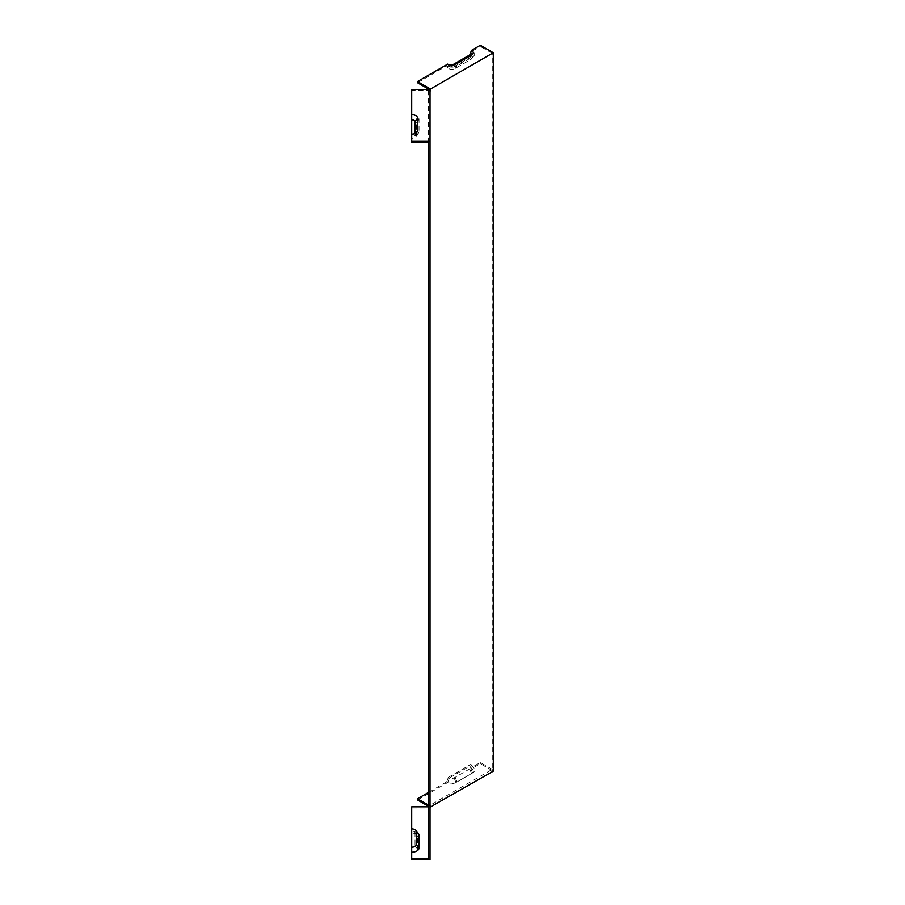 <?xml version="1.0" encoding="UTF-8"?>
<svg xmlns="http://www.w3.org/2000/svg" width="905" height="905" viewBox="0 0 905 905"><rect width="100%" height="100%" fill="white"/><g stroke="black" fill="none" stroke-linecap="round" stroke-linejoin="round"><path stroke-width="0.68" stroke-dasharray="4.53 3.39" d="M428.574 142.515L428.574 90.805L428.574 91.993L430.033 91.643L430.033 859.75M430.033 91.993L430.033 89.606M411.707 852.555L411.707 830.96A3.326 1.923 180 0 1 414.739 832.091L417.058 835.089A5.871 3.382 -0 0 1 417.578 836.469L417.578 849.162A5.871 3.382 180 0 1 411.707 852.555L411.707 859.75M417.058 835.089A5.871 3.382 -0 0 0 411.707 833.075L411.707 808.029L430.033 808.029M430.033 91.156L429.434 89.606L492.252 53.327L492.252 769.363L429.434 805.631L429.434 804.443L430.463 805.043M429.434 90.805L428.574 91.292L428.574 804.93L429.434 804.443M417.51 82.717L446.629 65.907L448.428 68.463L470.758 55.567A4.797 2.772 180 0 1 471.743 58.655A4.797 2.772 180 0 1 470.758 59.481L455.204 68.463A4.797 2.772 180 0 1 448.428 68.463M470.758 55.567L472.557 50.94A7.331 4.231 180 0 1 474.062 55.658A7.331 4.231 180 0 1 472.557 56.925L457.002 65.907A7.331 4.231 180 0 1 446.629 65.907M472.557 50.94L480.329 46.449L480.329 45.25M492.252 53.327L480.329 46.449M428.574 858.551L428.574 804.93M411.707 828.912L411.707 831.039L411.707 828.912M418.404 833.539A7.331 4.231 -0 0 0 411.707 831.039M428.574 91.993L428.574 91.292M492.252 769.363L480.329 762.485L472.557 766.965L470.758 764.42L448.428 777.305A4.797 2.772 -0 0 0 455.204 777.305L470.758 768.322A4.797 2.772 -0 0 0 471.743 765.245A4.797 2.772 -0 0 0 470.758 764.42M448.428 777.305L446.629 781.943A7.331 4.231 -0 0 0 457.002 781.943L472.557 772.961A7.331 4.231 -0 0 0 474.062 768.232A7.331 4.231 -0 0 0 472.557 766.965M446.629 781.943L428.574 792.361M428.574 805.145L429.434 805.631M430.033 805.631L428.574 805.631M417.51 799.952L447.67 782.531A5.871 3.382 180 0 0 455.962 782.531L471.516 773.56A5.871 3.382 -0 0 0 472.727 769.782A5.871 3.382 -0 0 0 471.516 768.764L480.329 763.673L493.293 771.162M430.033 807.181L428.574 806.332M447.67 782.531L449.468 777.904A3.326 1.923 -0 0 0 454.163 777.904L469.718 768.922A3.326 1.923 180 0 0 470.408 766.784A3.326 1.923 180 0 0 469.718 766.207L471.516 768.764M414.739 832.091A3.326 1.923 180 0 1 415.033 832.872L415.033 845.575A3.326 1.923 -0 0 1 411.707 847.499M411.707 830.96L411.707 833.075M411.707 120.06A4.797 2.772 180 0 1 416.504 122.831L416.504 135.524A4.797 2.772 180 0 1 416.085 136.655A4.797 2.772 180 0 1 411.707 138.295L411.707 90.805L428.574 90.805M449.468 777.904L469.718 766.207M452.183 65.092L449.468 66.665A3.326 1.923 0 0 0 454.163 66.665L469.718 57.682A3.326 1.923 180 0 0 470.408 57.105L472.727 54.119M470.521 55.703A3.326 1.923 180 0 1 470.408 57.105M449.468 66.665L447.67 64.108M411.707 136.248L411.707 134.121L411.707 136.248A3.326 1.923 180 0 0 414.739 135.117A3.326 1.923 180 0 0 415.033 134.336L415.033 133.533M411.707 115.003A7.331 4.231 180 0 1 419.038 119.234L419.038 131.938A7.331 4.231 180 0 1 418.404 133.668A7.331 4.231 180 0 1 411.707 136.169L411.707 138.295M480.329 762.485L480.329 763.673M411.707 142.515L411.707 136.169M411.707 806.83L411.707 808.029M411.707 90.805L411.707 89.606M455.962 782.531L454.163 777.904M471.516 773.56L469.718 768.922M417.578 849.162L415.033 845.575M417.578 836.469L415.033 832.872M471.516 55.126L469.718 57.682M455.962 64.108L454.163 66.665M415.893 133.114L415.033 134.336M419.038 119.234L416.504 122.831M419.038 131.938L416.504 135.524M457.002 781.943L455.204 777.305M472.557 772.961L470.758 768.322M472.557 56.925L470.758 59.481M457.002 65.907L455.204 68.463M472.727 769.782L470.408 766.784M417.058 132.119L414.739 135.117M416.085 136.655L418.404 133.668M471.743 765.245L474.062 768.232M471.743 58.655L474.062 55.658"/><path stroke-width="1.36" d="M417.578 130.739L417.578 118.035A5.871 3.382 0 0 0 411.707 114.652L411.707 89.606L430.033 89.606L430.033 141.327L411.707 141.327L411.707 134.121A5.871 3.382 180 0 0 417.058 132.119A5.871 3.382 180 0 0 417.578 130.739L415.893 133.114M428.574 806.83L411.707 806.83L411.707 859.75L430.033 859.75L430.033 141.327M429.434 89.606L417.51 82.717L417.51 81.518L447.67 64.108A5.871 3.382 180 0 0 455.962 64.108L471.516 55.126A5.871 3.382 0 0 0 472.727 54.119A5.871 3.382 0 0 0 471.516 50.341L480.329 45.25L493.293 52.739L493.293 771.162L430.033 807.181M411.707 858.551L428.574 858.551L428.574 142.515L411.707 142.515L411.707 141.327M411.707 852.205A7.331 4.231 -0 0 0 419.038 847.974L419.038 835.27A7.331 4.231 -0 0 0 418.404 833.539L416.085 830.552A4.797 2.772 -0 0 0 411.707 828.912M428.574 792.361L417.51 798.753L428.574 805.145M430.033 91.643L430.463 89.007L493.293 52.739M430.463 807.43L430.033 805.28M430.463 89.007L417.51 81.518M428.574 806.332L417.51 799.952L417.51 798.753M471.516 50.341L469.718 54.967A3.326 1.923 180 0 1 470.521 55.703M469.718 54.967L452.183 65.092M411.707 114.652L411.707 119.709A3.326 1.923 180 0 1 415.033 121.632L415.033 133.533M411.707 119.709L411.707 134.121M411.707 847.148A4.797 2.772 -0 0 0 416.504 844.376L416.504 831.672A4.797 2.772 -0 0 0 416.085 830.552M417.578 118.035L415.033 121.632M419.038 847.974L416.504 844.376M419.038 835.27L416.504 831.672"/></g></svg>
